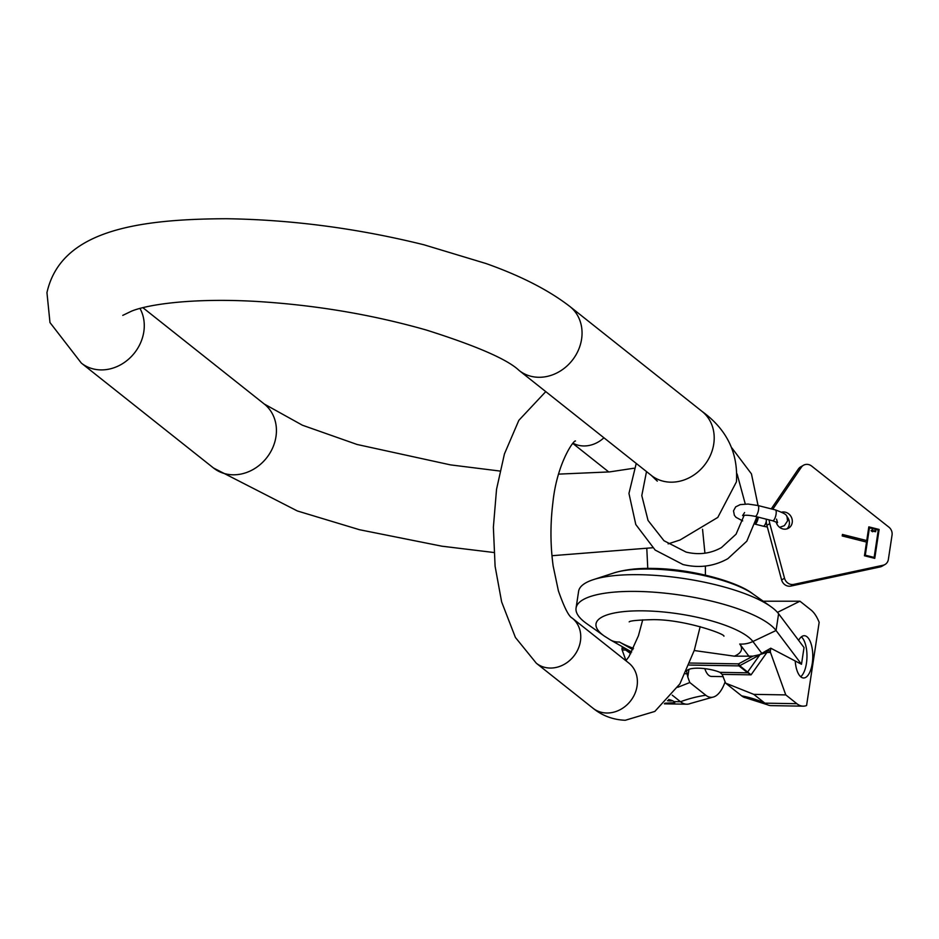 <?xml version="1.0" encoding="UTF-8"?>
<svg xmlns="http://www.w3.org/2000/svg" width="939" height="939" viewBox="0 0 939 939"><rect width="100%" height="100%" fill="white"/><g stroke="black" fill="none" stroke-linecap="round" stroke-linejoin="round"><path stroke-width="1.41" d="M689.872 663.04L738.57 663.861L752.878 656.161L734.357 656.173L694.226 650.527M576.065 608.073A102.48 28.416 8.6 0 1 667.688 593.46A102.48 28.416 8.6 0 1 776.06 630.503L752.902 641.501A80.39 22.29 8.6 0 0 643.919 610.855A80.39 22.29 -171.4 0 0 604.317 636.067L586.64 623.578A102.48 28.416 8.6 0 1 576.065 608.073L578.6 591.347A102.48 28.416 8.6 0 1 593.284 579.668A102.48 28.416 8.6 0 1 684.179 578.565A102.48 28.416 8.6 0 1 770.696 606.5A102.48 28.416 8.6 0 1 778.595 613.766L804.03 647.546L801.495 664.272L795.216 660.986A21.139 8.838 91 0 0 800.908 676.925A21.139 8.838 91 0 0 803.584 677.981A21.139 8.838 91 0 0 812.622 660.258A21.139 8.838 91 0 0 806.977 636.771A21.139 8.838 91 0 0 804.3 635.715A21.139 8.838 91 0 0 798.631 640.375M622.287 646.678L622.029 648.403L625.433 648.473M625.984 660.633L622.146 649.976A1.596 0.669 -89 0 1 622.029 648.403M752.878 656.161L759.534 654.683L770.778 648.203L795.216 660.986M778.595 613.766L776.06 630.503L801.495 664.272M777.457 612.381L799.958 601.206L763.196 601.206M799.958 601.206L811.026 609.998A49.321 20.623 -89 0 1 819.16 622.334L806.578 705.518A49.321 20.623 91 0 1 803.115 706.163L771.119 705.623A49.321 20.623 91 0 1 767.398 704.743L745.707 697.818A42.055 17.583 -89 0 1 741.646 695.858L725.624 683.134L722.138 674.366L719.955 672.347A19.731 5.47 -171.4 0 0 699.062 668.204A19.731 5.47 -171.4 0 0 686.644 671.385A19.731 5.47 -171.4 0 0 686.644 671.784L687.794 676.996L688.944 669.331M770.778 648.203L770.379 650.903A1.596 0.669 91 0 0 770.485 652.476L785.779 694.907L796.859 703.698A49.321 20.623 91 0 0 803.115 706.163M800.697 676.749A21.139 8.838 91 0 0 806.965 656.901A21.139 8.838 91 0 0 801.366 636.842M796.859 703.698L764.862 703.158A49.321 20.623 91 0 0 767.398 704.743M741.646 695.858A126.824 109.71 -51.6 0 1 764.862 703.158L753.782 694.367L785.779 694.907M687.794 676.996L689.789 682.536L705.811 695.247A42.055 17.583 91 0 0 712.419 697.254L690.517 703.452A49.321 20.623 -89 0 1 686.761 704.203A49.321 20.623 -89 0 1 680.505 701.738L674.049 701.633A8.803 2.441 -171.4 0 0 668.58 699.485M705.811 695.247A126.824 109.71 -51.6 0 0 680.505 701.738L672.218 695.153M753.782 694.367L725.624 683.134M689.789 682.536L677.77 687.301M765.884 650.891L766.823 650.844A1.596 0.669 91 0 0 766.94 652.417L770.485 652.476M759.534 654.683L766.94 652.417L751.059 674.848L739.732 665.692L759.768 654.917L747.667 671.995A1.596 1.385 -51.6 0 1 746.916 672.195L738.97 665.88A1.596 1.385 -51.6 0 0 739.732 665.692L738.57 663.861A1.596 0.669 91 0 0 738.97 665.88L689.085 665.047M722.138 674.366L751.059 674.848L748.019 672.829A1.596 1.045 -67.1 0 0 748.489 672.629M712.419 697.254A42.055 17.583 91 0 0 725.143 681.796M704.813 668.638A21.139 8.838 91 0 0 708.816 675.376A21.139 8.838 91 0 0 711.492 676.432L723.253 676.632M674.049 701.633L674.777 702.677L664.988 703.229M667.441 700.729A8.803 2.441 -171.4 0 0 672.582 700.776M625.562 648.544A1.596 0.669 91 0 0 625.691 650.034L631.654 652.065M719.955 672.347L748.019 672.829L746.916 672.195M793.76 584.398L790.849 586.077A8.005 7.266 -119.9 0 1 781.612 579.938L766.881 525.312L769.792 523.633L784.534 578.248A8.005 7.266 60.1 0 0 793.76 584.398L883.071 565.255A8.005 7.266 60.1 0 0 884.996 564.515A8.005 7.266 60.1 0 0 888.364 559.433L892.05 535.054A8.005 7.266 60.1 0 0 888.834 527.096L811.66 466.084A8.005 7.266 60.1 0 0 803.502 465.251A8.005 7.266 60.1 0 0 801.307 467.305L772.774 509.255M790.849 586.077L880.148 566.933A8.005 7.266 -119.9 0 0 882.073 566.194L884.996 564.515M801.307 467.305L798.396 468.984A8.005 7.266 -119.9 0 1 800.591 466.929L803.502 465.251M798.396 468.984L771.259 508.868M766.388 519.208A16.01 14.531 60.1 0 0 766.881 525.312M786.788 516.45A8.803 7.993 -119.9 0 1 786.964 528.868M781.741 512.142A8.803 7.993 -119.9 0 1 785.391 512.201A8.803 7.993 -119.9 0 1 792.152 519.525A8.803 7.993 -119.9 0 1 788.514 528.199A8.803 7.993 -119.9 0 1 782.856 528.927A8.803 7.993 -119.9 0 1 776.154 521.908M769.217 519.913A16.01 14.531 60.1 0 0 769.792 523.633M874.761 558.365L879.127 529.455L868.821 526.861L866.744 540.559L842.436 534.444L842.201 535.958L866.521 542.073L864.443 555.771L874.761 558.365M874.139 557.414L865.3 555.195L869.444 527.812L878.282 530.03L874.139 557.414L865.124 555.289L869.444 527.812M875.805 530.781L872.695 530.735L872.319 529.749L871.134 530.746L872.542 531.744L872.636 531.122L875.664 531.72L875.805 530.781M874.608 558.318L878.963 529.561L868.798 527.002M866.744 540.559L842.412 534.584M875.664 531.72L875.747 530.911M872.39 531.709L872.636 531.122M872.19 530.605L871.169 530.488M875.336 531.31L872.519 530.828L872.308 529.889M755.39 523.117A5.611 1.772 -75.9 0 0 757.538 517.283A5.611 1.772 -75.9 0 0 757.585 516.99M755.097 524.091A5.611 1.772 -75.9 0 0 758.278 517.471A5.611 1.772 -75.9 0 0 758.313 517.178M142.951 307.734L264.27 404.028A40.835 35.318 128.4 0 1 275.972 436.635A40.835 35.318 128.4 0 1 251.253 470.486A40.835 35.318 128.4 0 1 213.505 467.998L297.37 510.969L359.496 529.725L441.893 546.193L493.902 552.508M140.005 308.497A40.835 35.318 128.4 0 1 143.82 331.737A40.835 35.318 128.4 0 1 119.1 365.588A40.835 35.318 128.4 0 1 81.341 363.1L213.505 467.998M122.763 315.375L131.53 311.161C147.353 304.623 191.263 297.792 255.42 301.372C314.765 304.929 371.727 314.483 426.306 330.023C476.695 345.975 507.623 359.461 519.114 370.471A40.835 35.318 -51.6 0 0 556.874 372.959A40.835 35.318 -51.6 0 0 581.593 339.108A40.835 35.318 -51.6 0 0 569.891 306.501C548.74 290.163 520.781 275.843 486.015 263.53L423.9 244.774C357.583 228.365 291.783 219.691 226.51 218.728C133.913 219.033 60.542 231.698 46.95 292.651L49.978 322.558L81.341 363.1M657.3 481.132L651.279 475.369A40.835 35.318 -51.6 0 0 689.026 477.857A40.835 35.318 -51.6 0 0 713.746 444.006A40.835 35.318 -51.6 0 0 702.043 411.399L569.891 306.501M700.177 626.63L694.308 650.246L679.895 683.85L654.823 711.433L625.245 720.272C613.014 719.767 602.251 715.741 592.979 708.206L536.333 663.239A28.827 24.93 -51.6 0 0 550.113 668.052A28.827 24.93 -51.6 0 0 578.131 648.99A28.827 24.93 -51.6 0 0 572.18 618.085C568.776 616.442 564.186 607.369 558.4 590.877L553.165 566.064C550.324 545.23 550.231 524.044 552.907 502.494C556.944 463.173 573.952 439.616 575.49 441.013M592.979 708.206A28.827 24.93 -51.6 0 0 606.758 713.006A28.827 24.93 -51.6 0 0 634.764 693.944A28.827 24.93 -51.6 0 0 628.813 663.051L572.18 618.085M603.93 437.785A28.827 24.93 128.4 0 1 583.706 445.955A28.827 24.93 128.4 0 1 573.06 443.22M761.905 653.462L752.902 641.501A25.623 23.686 143 0 1 739.732 644.037A67.256 18.651 8.6 0 1 734.357 656.173M753.019 594C737.678 581.581 690.588 568.67 652.664 568.435C637.792 568.072 624.858 569.586 613.86 572.954A80.39 22.29 -171.4 0 1 650.234 569.057A80.39 22.29 8.6 0 1 753.019 594L770.696 606.5M604.317 636.067L610.432 639.94A25.623 19.965 -60.4 0 0 619.423 642.006A67.256 18.651 -171.4 0 0 633.508 648.333M622.146 649.976L625.691 650.034L630.762 653.673M686.949 673.768L685.259 673.744M766.823 650.844L770.379 650.903M619.423 642.006L632.874 649.659M749.064 656.42L739.732 644.037M784.534 578.248L781.612 579.938M883.071 565.255L880.148 566.933M757.855 505.499A5.611 1.772 104.1 0 1 758.536 509.76A5.611 1.772 104.1 0 1 755.12 516.368L772.656 520.781A5.611 1.772 104.1 0 0 776.072 514.173A5.611 1.772 104.1 0 0 775.391 509.912L757.855 505.499L748.031 504.055L740.214 504.619L735.66 506.884L733.512 510.875L734.38 515.335L736.035 517.354L742.679 520.887M767.339 527.025L763.266 526.192A5.611 1.772 -75.9 0 0 766.294 521.391M633.989 468.221L609.552 471.906L558.588 474.125M499.924 471.049L450.52 464.887L357.078 444.476L302.405 425.214L264.27 404.028M702.043 411.399C726.774 429.358 738.242 452.844 736.434 481.848L717.795 517.424L680 540.007L668.134 543.881M652.582 547.766L551.968 555.712M651.279 475.369L519.114 370.471M625.902 660.727L628.989 656.596L638.426 635.762L642.722 619.81M647.769 568.412L646.818 548.939M572.849 443.454L608.789 471.988M545.759 391.622L518.844 420.332L504.431 453.948L496.543 489.289L493.374 527.26L495.099 566.299L501.637 601.922L515.405 637.452L536.333 663.239M705.4 575.102L705.4 566.053M704.931 553.2L702.548 529.279M629.189 621.876C629.952 620.796 637.487 620.069 651.807 619.67C683.263 618.965 725.542 634.06 723.91 636.208M613.86 572.954L593.284 579.668M686.761 704.203L664.378 703.827M610.432 639.94L631.677 652.018M636.231 463.432L628.954 493.421L635.797 524.537L655.187 550.078L682.982 564.527C699.015 568.365 713.969 566.417 727.878 558.658L746.81 541.193L756.904 516.826M646.501 471.578L641.795 495.604L648.039 520.441L663.967 540.723L686.116 552.097C698.874 555.149 710.67 553.623 721.481 547.554L736.07 534.185L744.146 515.311M745.273 504.02L737.103 473.949M758.066 505.558L751.446 473.878L731.81 447.856M744.592 512.553L742.585 515.593C745.167 514.936 749.345 515.194 755.12 516.368M779.616 527.342L784.358 525.664L787.61 520.816C786.389 515.229 789.241 515.053 775.391 509.912M776.53 519.138L777.551 522.636L772.656 520.781M763.266 526.192L755.085 524.138"/></g></svg>

